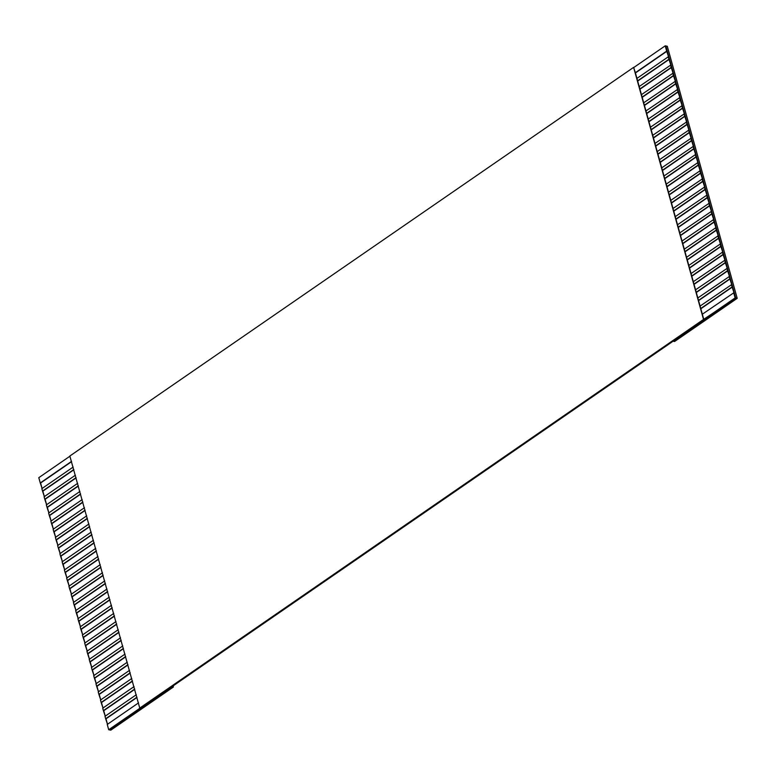 <?xml version="1.0" encoding="UTF-8"?>
<svg xmlns="http://www.w3.org/2000/svg" width="776" height="776" viewBox="0 0 776 776"><rect width="100%" height="100%" fill="white"/><g stroke="black" fill="none" stroke-linecap="round" stroke-linejoin="round"><path stroke-width="1.16" d="M667.292 46.259L665.837 45.959L735.735 298.032L737.2 298.333L667.292 46.259L737.2 298.333L735.735 298.032L673.093 341.217L674.557 341.518L737.2 298.333L674.557 341.518L673.093 341.217L171.962 686.682L109.319 729.867L110.784 730.168L108.708 729.741L140.029 708.148L108.708 729.741L107.243 724.454L108.708 729.741L109.319 729.867L735.735 298.032L665.837 45.959L667.292 46.259M173.426 686.983L171.962 686.682L173.426 686.983L173.126 685.887L173.426 686.983L110.784 730.168L173.426 686.983M73.167 467.055L41.846 488.647L42.525 491.082L73.846 469.49L42.525 491.082L41.846 488.647L73.167 467.055M636.941 78.405L637.61 80.84L668.931 59.248L668.262 56.813L636.941 78.405L668.262 56.813L670.842 65.009L639.191 86.534L639.87 88.968L671.192 67.376L670.512 64.942L673.093 73.138L641.451 94.662L642.121 97.107L673.442 75.514L672.773 73.07L675.353 81.267L643.702 102.801L644.381 105.235L675.702 83.643L675.023 81.208L677.603 89.405L645.962 110.929L646.631 113.364L677.952 91.772L677.283 89.337L679.863 97.533L648.212 119.058L648.891 121.502L680.212 99.91L679.533 97.466L682.114 105.662L650.472 127.186L651.142 129.631L682.463 108.039L681.794 105.594L684.374 113.8L652.723 135.325L653.402 137.759L684.723 116.167L684.044 113.733L686.624 121.929L654.983 143.453L655.652 145.888L686.973 124.296L686.304 121.861L688.875 130.058L657.233 151.582L657.912 154.026L689.233 132.434L688.554 129.99L691.135 138.186L659.493 159.71L660.163 162.155L691.484 140.563L690.805 138.128L693.385 146.325L661.744 167.849L662.423 170.284L693.744 148.691L693.065 146.257L695.645 154.453L663.994 175.977L664.673 178.422L695.994 156.83L695.315 154.385L697.896 162.582L666.254 184.106L666.933 186.55L698.255 164.958L697.575 162.514L700.156 170.72L668.505 192.244L669.184 194.679L700.505 173.087L699.826 170.652L702.406 178.849L670.765 200.373L671.444 202.808L702.765 181.215L702.086 178.781L704.666 186.977L673.015 208.501L673.694 210.946L705.015 189.354L704.336 186.909L706.917 195.106L675.275 216.63L675.954 219.075L707.275 197.482L706.596 195.038L709.177 203.244L677.526 224.768L678.205 227.203L709.526 205.611L708.847 203.176L711.427 211.373L679.786 232.897L680.465 235.332L711.776 213.749L711.107 211.305L713.687 219.501L682.036 241.026L682.715 243.47L714.036 221.878L713.357 219.433L715.938 227.64L684.296 249.164L684.965 251.599L716.287 230.006L715.617 227.572L718.198 235.768L686.547 257.293L687.226 259.727L718.547 238.135L717.868 235.7L720.448 243.897L688.807 265.421L689.476 267.865L720.797 246.273L720.128 243.829L722.708 252.025L691.057 273.55L691.736 275.994L723.057 254.402L722.378 251.957L724.959 260.164L693.317 281.688L693.986 284.123L725.308 262.53L724.638 260.096L727.219 268.292L695.568 289.817L696.247 292.251L727.568 270.659L726.889 268.224L729.469 276.421L697.828 297.945L698.497 300.39L729.818 278.797L729.149 276.353L731.729 284.55L700.078 306.074L700.757 308.518L732.078 286.926L731.399 284.491L733.98 292.688L702.338 314.212L703.803 319.499L735.124 297.906L733.65 292.62L735.124 297.906L735.735 298.032L703.522 319.44L139.748 708.09L69.84 456.016L633.614 67.367L635.36 72.711L666.681 51.119L665.216 45.832L633.895 67.425L665.216 45.832L668.582 56.881L666.681 51.119L635.36 72.711L636.941 78.405L633.614 67.367L69.84 456.016L139.748 708.09L703.522 319.44L633.614 67.367L703.522 319.44L702.338 314.212L733.98 292.688L732.078 286.926L700.757 308.518L702.338 314.212L700.078 306.074L731.729 284.55L729.818 278.797L698.497 300.39L700.078 306.074L697.828 297.945L729.469 276.421L727.568 270.659L696.247 292.251L697.828 297.945L695.568 289.817L727.219 268.292L725.308 262.53L693.986 284.123L695.568 289.817L693.317 281.688L724.959 260.164L723.057 254.402L691.736 275.994L693.317 281.688L691.057 273.55L722.708 252.025L720.797 246.273L689.476 267.865L691.057 273.55L688.807 265.421L720.448 243.897L718.547 238.135L687.226 259.727L688.807 265.421L686.547 257.293L718.198 235.768L716.287 230.006L684.965 251.599L686.547 257.293L684.296 249.164L715.938 227.64L714.036 221.878L682.715 243.47L684.296 249.164L682.036 241.026L713.687 219.501L711.776 213.749L680.465 235.332L682.036 241.026L679.786 232.897L711.427 211.373L709.526 205.611L678.205 227.203L679.786 232.897L677.526 224.768L709.177 203.244L707.275 197.482L675.954 219.075L677.526 224.768L675.275 216.63L706.917 195.106L705.345 189.422L673.694 210.946L675.275 216.63L673.015 208.501L704.666 186.977L702.765 181.215L671.444 202.808L673.015 208.501L670.765 200.373L702.406 178.849L700.835 173.155L669.184 194.679L670.765 200.373L668.505 192.244L700.156 170.72L698.255 164.958L666.933 186.55L668.505 192.244L666.254 184.106L697.896 162.582L696.324 156.888L664.673 178.422L666.254 184.106L663.994 175.977L695.645 154.453L693.744 148.691L662.423 170.284L663.994 175.977L661.744 167.849L693.385 146.325L691.814 140.631L660.163 162.155L661.744 167.849L659.493 159.71L691.135 138.186L689.233 132.434L657.912 154.026L659.493 159.71L657.233 151.582L688.875 130.058L687.303 124.364L655.652 145.888L657.233 151.582L654.983 143.453L686.624 121.929L684.723 116.167L653.402 137.759L654.983 143.453L652.723 135.325L684.374 113.8L682.463 108.039L651.142 129.631L652.723 135.325L650.472 127.186L682.114 105.662L680.212 99.91L648.891 121.502L650.472 127.186L648.212 119.058L679.863 97.533L677.952 91.772L646.631 113.364L648.212 119.058L645.962 110.929L677.603 89.405L675.702 83.643L644.381 105.235L645.962 110.929L643.702 102.801L675.353 81.267L673.442 75.514L642.121 97.107L643.702 102.801L641.451 94.662L673.093 73.138L671.192 67.376L639.87 88.968L641.451 94.662L639.191 86.534L670.842 65.009L668.931 59.248L637.61 80.84L639.191 86.534L636.941 78.405M70.121 456.075L38.8 477.667L40.265 482.953L71.586 461.361L40.265 482.953L38.8 477.667L70.121 456.075M75.418 475.184L44.096 496.776L44.775 499.21L76.097 477.628L44.775 499.21L44.096 496.776L75.418 475.184M77.678 483.312L46.356 504.904L47.035 507.349L78.347 485.757L47.035 507.349L46.356 504.904L77.678 483.312M79.928 491.45L48.607 513.043L49.286 515.477L80.607 493.885L49.286 515.477L48.607 513.043L79.928 491.45M82.188 499.579L50.867 521.171L51.536 523.606L82.857 502.014L51.536 523.606L50.867 521.171L82.188 499.579M84.438 507.708L53.117 529.3L53.796 531.744L85.117 510.152L53.796 531.744L53.117 529.3L84.438 507.708M86.699 515.836L55.377 537.428L56.047 539.873L87.368 518.281L56.047 539.873L55.377 537.428L86.699 515.836M88.949 523.975L57.628 545.567L58.307 548.002L89.628 526.409L58.307 548.002L57.628 545.567L88.949 523.975M91.209 532.103L59.888 553.695L60.557 556.13L91.878 534.538L60.557 556.13L59.888 553.695L91.209 532.103M93.459 540.232L62.138 561.824L62.817 564.268L94.138 542.676L62.817 564.268L62.138 561.824L93.459 540.232M95.72 548.37L64.398 569.962L65.068 572.397L96.389 550.805L65.068 572.397L64.398 569.962L95.72 548.37M97.97 556.499L66.649 578.091L67.328 580.526L98.649 558.933L67.328 580.526L66.649 578.091L97.97 556.499M100.22 564.627L68.909 586.22L69.578 588.664L100.899 567.072L69.578 588.664L68.909 586.22L100.22 564.627M102.481 572.756L71.159 594.348L71.838 596.793L103.159 575.2L71.838 596.793L71.159 594.348L102.481 572.756M104.731 580.894L73.41 602.486L74.089 604.921L105.41 583.329L74.089 604.921L73.41 602.486L104.731 580.894M106.991 589.023L75.67 610.615L76.349 613.05L107.67 591.457L76.349 613.05L75.67 610.615L106.991 589.023M109.241 597.151L77.92 618.744L78.599 621.188L109.92 599.596L78.599 621.188L77.92 618.744L109.241 597.151M111.501 605.29L80.18 626.872L80.859 629.317L112.181 607.724L80.859 629.317L80.18 626.872L111.501 605.29M113.752 613.418L82.431 635.01L83.11 637.445L114.431 615.853L83.11 637.445L82.431 635.01L113.752 613.418M116.012 621.547L84.691 643.139L85.37 645.583L116.691 623.991L85.37 645.583L84.691 643.139L116.012 621.547M118.262 629.675L86.941 651.268L87.62 653.712L118.941 632.12L87.62 653.712L86.941 651.268L118.262 629.675M120.522 637.814L89.201 659.406L89.88 661.841L121.201 640.248L89.88 661.841L89.201 659.406L120.522 637.814M122.773 645.942L91.452 667.535L92.131 669.969L123.452 648.377L92.131 669.969L91.452 667.535L122.773 645.942M125.033 654.071L93.712 675.663L94.391 678.108L125.702 656.515L94.391 678.108L93.712 675.663L125.033 654.071M127.283 662.2L95.962 683.792L96.641 686.236L127.962 664.644L96.641 686.236L95.962 683.792L127.283 662.2M129.543 670.338L98.222 691.93L98.891 694.365L130.213 672.773L98.891 694.365L98.222 691.93L129.543 670.338M131.794 678.466L100.473 700.059L101.152 702.493L132.473 680.911L101.152 702.493L100.473 700.059L131.794 678.466M134.054 686.595L102.733 708.187L103.402 710.632L134.723 689.039L103.402 710.632L102.733 708.187L134.054 686.595M136.304 694.733L104.983 716.326L105.662 718.76L136.983 697.168L105.662 718.76L104.983 716.326L136.304 694.733M138.564 702.862L107.243 724.454L138.564 702.862M107.563 724.522L105.662 718.76L136.828 697.566L105.982 718.828L107.563 724.522M105.313 716.384L103.402 710.632L134.578 689.437L103.732 710.7L105.313 716.384M103.053 708.255L101.152 702.493L132.318 681.299L101.472 702.561L103.053 708.255M100.802 700.127L98.891 694.365L130.067 673.17L99.221 694.433L100.802 700.127M98.542 691.998L96.641 686.236L127.807 665.042L96.961 686.304L98.542 691.998M96.292 683.86L94.391 678.108L125.557 656.913L94.711 678.175L96.292 683.86M94.032 675.731L92.131 669.969L123.297 648.775L92.46 670.037L94.032 675.731M91.781 667.602L89.88 661.841L121.046 640.646L90.2 661.909L91.781 667.602M89.521 659.474L87.62 653.712L118.786 632.518L87.95 653.78L89.521 659.474M87.271 651.336L85.37 645.583L116.536 624.379L85.69 645.642L87.271 651.336M85.011 643.207L83.11 637.445L114.276 616.251L83.439 637.513L85.011 643.207M82.76 635.078L80.859 629.317L112.025 608.122L81.179 629.385L82.76 635.078M80.5 626.94L78.599 621.188L109.765 599.993L78.929 621.256L80.5 626.94M78.25 618.812L76.349 613.05L107.515 591.855L76.669 613.118L78.25 618.812M75.99 610.683L74.089 604.921L105.255 583.727L74.418 604.989L75.99 610.683M73.739 602.554L71.838 596.793L103.004 575.598L72.158 596.86L73.739 602.554M71.489 594.416L69.578 588.664L100.744 567.469L69.908 588.722L71.489 594.416M69.229 586.287L67.328 580.526L98.494 559.331L67.648 580.593L69.229 586.287M66.978 578.159L65.068 572.397L96.234 551.202L65.397 572.465L66.978 578.159M64.718 570.02L62.817 564.268L93.983 543.074L63.137 564.336L64.718 570.02M62.468 561.892L60.557 556.13L91.733 534.936L60.887 556.198L62.468 561.892M60.208 553.763L58.307 548.002L89.473 526.807L58.627 548.069L60.208 553.763M57.957 545.635L56.047 539.873L87.222 518.678L56.376 539.941L57.957 545.635M55.697 537.496L53.796 531.744L84.962 510.55L54.116 531.812L55.697 537.496M53.447 529.368L51.536 523.606L82.712 502.412L51.866 523.674L53.447 529.368M51.187 521.239L49.286 515.477L80.452 494.283L49.615 515.545L51.187 521.239M48.937 513.101L47.035 507.349L78.201 486.154L47.355 507.417L48.937 513.101M46.676 504.972L44.775 499.21L75.941 478.016L45.105 499.278L46.676 504.972M44.426 496.844L42.525 491.082L73.691 469.887L42.845 491.15L44.426 496.844M42.166 488.715L40.265 482.953L71.431 461.759L40.595 483.021L42.166 488.715M665.837 45.959L665.216 45.832L665.837 45.959M700.825 308.761L732.398 286.994L700.825 308.761M698.565 300.632L730.148 278.865L698.565 300.632M696.314 292.504L727.888 270.727L696.314 292.504M694.054 284.365L725.638 262.598L694.054 284.365M691.804 276.237L723.377 254.47L691.804 276.237M689.544 268.108L721.127 246.341L689.544 268.108M687.293 259.97L718.867 238.203L687.293 259.97M685.033 251.841L716.617 230.074L685.033 251.841M682.783 243.713L714.356 221.946L682.783 243.713M680.533 235.584L712.106 213.807L680.533 235.584M678.273 227.446L709.846 205.679L678.273 227.446M676.022 219.317L707.596 197.55L676.022 219.317M673.762 211.188L705.345 189.422L673.762 211.188M671.512 203.06L703.085 181.283L671.512 203.06M669.252 194.921L700.835 173.155L669.252 194.921M667.001 186.793L698.575 165.026L667.001 186.793M664.741 178.664L696.324 156.888L664.741 178.664M662.491 170.526L694.064 148.759L662.491 170.526M660.231 162.397L691.814 140.631L660.231 162.397M657.98 154.269L689.554 132.502L657.98 154.269M655.72 146.14L687.303 124.364L655.72 146.14M653.47 138.002L685.043 116.235L653.47 138.002M651.21 129.873L682.793 108.106L651.21 129.873M648.959 121.745L680.533 99.978L648.959 121.745M646.699 113.606L678.282 91.84L646.699 113.606M644.449 105.478L676.022 83.711L644.449 105.478M642.188 97.349L673.772 75.582L642.188 97.349M639.938 89.221L671.512 67.444L639.938 89.221M637.678 81.082L669.261 59.316L637.678 81.082M635.428 72.954L667.001 51.187L635.428 72.954"/></g></svg>
